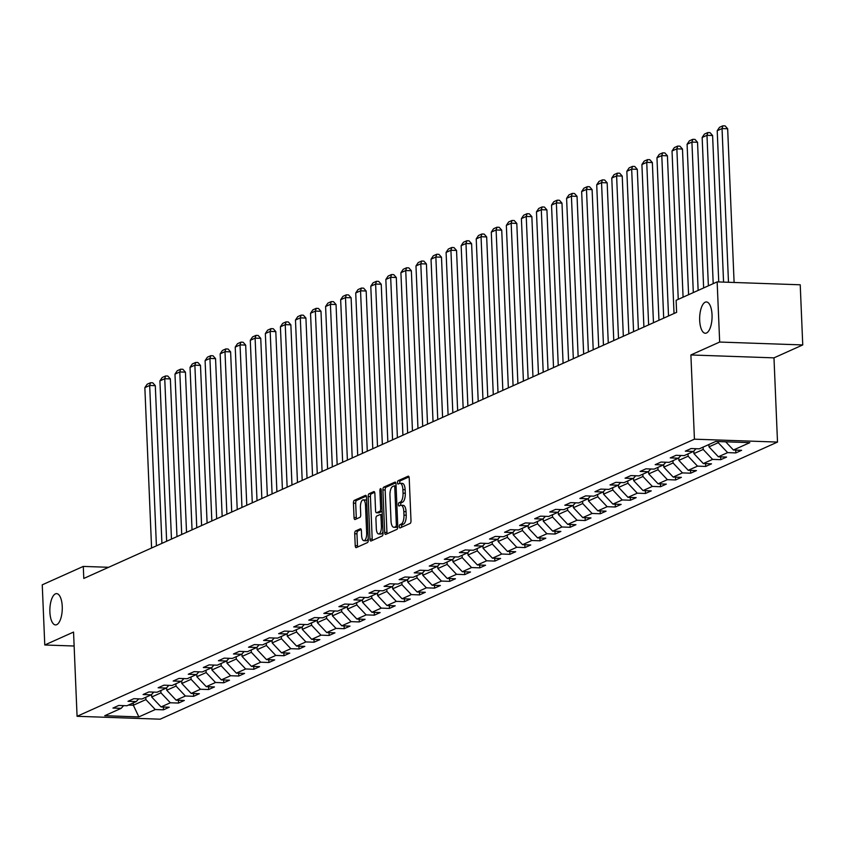 <?xml version="1.0" encoding="UTF-8"?>
<svg xmlns="http://www.w3.org/2000/svg" width="845" height="845" viewBox="0 0 845 845"><rect width="100%" height="100%" fill="white"/><g stroke="black" fill="none" stroke-linecap="round" stroke-linejoin="round"><path stroke-width="1.27" d="M399.347 526.593A1.679 0.665 -88 0 0 399.949 527.977A1.679 0.665 -88 0 0 400.076 527.945L410.152 523.425A2.398 0.951 -88 0 0 410.997 520.647L409.212 478.133A2.398 0.951 -88 0 0 408.346 476.157A2.398 0.951 -88 0 0 408.167 476.189L398.101 480.71A1.679 0.665 -88 0 0 397.509 482.664A1.679 0.665 -88 0 0 398.111 484.048A1.679 0.665 -88 0 0 398.238 484.016L399.537 483.435A7.679 3.042 -88 0 1 400.129 483.308A7.679 3.042 -88 0 1 402.885 489.625L403.033 493.174A7.679 3.042 -88 0 1 400.319 502.088L399.02 502.68A1.679 0.665 -88 0 0 398.428 504.623A1.679 0.665 -88 0 0 399.03 506.007A1.679 0.665 -88 0 0 399.157 505.986L400.456 505.394A7.679 3.042 -88 0 1 401.048 505.278A7.679 3.042 -88 0 1 403.815 511.595L403.963 515.144A7.679 3.042 -88 0 1 401.238 524.058L399.938 524.639A1.679 0.665 -88 0 0 399.347 526.593M401.048 505.278L403.287 505.352A7.679 3.042 -88 0 1 406.054 511.679L406.202 515.218A7.679 3.042 -88 0 1 403.487 524.132L402.188 524.724A1.679 0.665 -88 0 0 401.586 526.667A1.679 0.665 -88 0 0 401.66 527.238M409.001 476.897L400.34 480.794A1.679 0.665 -88 0 0 399.748 482.738A1.679 0.665 -88 0 0 399.822 483.34M400.129 483.308L402.368 483.393A7.679 3.042 -88 0 1 405.135 489.709L405.283 493.248A7.679 3.042 -88 0 1 402.569 502.173L401.269 502.754A1.679 0.665 -88 0 0 400.667 504.708A1.679 0.665 -88 0 0 400.741 505.31M62.245 606.499A15.654 6.19 -88 0 0 56.604 593.623A15.654 6.19 -88 0 0 49.887 612.044A15.654 6.19 -88 0 0 55.517 624.92A15.654 6.19 -88 0 0 62.245 606.499M712.039 314.826A15.654 6.19 -88 0 0 706.399 301.95A15.654 6.19 -88 0 0 699.681 320.371A15.654 6.19 -88 0 0 705.311 333.247A15.654 6.19 -88 0 0 712.039 314.826M355.576 530.966A2.398 0.951 -88 0 0 354.72 533.755L355.227 545.68A2.398 0.951 -88 0 0 356.083 547.655A2.398 0.951 -88 0 0 356.273 547.613L367.448 542.596A2.398 0.951 -88 0 0 368.304 539.807L366.519 497.293A2.398 0.951 -88 0 0 365.653 495.318A2.398 0.951 -88 0 0 365.473 495.36L354.287 500.377A2.398 0.951 -88 0 0 353.442 503.166L354.044 517.573A2.398 0.951 -88 0 0 354.911 519.548A2.398 0.951 -88 0 0 355.09 519.506L359.875 517.362A2.398 0.951 -88 0 0 360.73 514.573L360.424 507.422A6.422 2.546 -88 0 1 363.181 499.87A6.422 2.546 -88 0 1 365.494 505.152L366.667 533.142A6.422 2.546 -88 0 1 363.91 540.694A6.422 2.546 -88 0 1 361.597 535.413L361.406 530.755A2.398 0.951 -88 0 0 360.54 528.78A2.398 0.951 -88 0 0 360.361 528.812L355.576 530.966L357.815 531.04A2.398 0.951 -88 0 0 356.97 533.829L357.467 545.754A2.398 0.951 -88 0 0 357.678 546.979M73.547 632.071L44.774 644.988L42.25 584.824L83.285 566.414L83.792 578.445L676.623 312.333L676.116 300.302L717.151 281.881L719.665 342.045L690.893 354.963L694.432 439.178L77.075 716.296L73.547 632.071M384.697 532.445A2.398 0.951 -88 0 0 385.563 534.42A2.398 0.951 -88 0 0 385.742 534.389L396.928 529.361A2.398 0.951 -88 0 0 397.773 526.572L395.999 484.058A2.398 0.951 -88 0 0 395.133 482.083A2.398 0.951 -88 0 0 394.942 482.125L383.767 487.142A2.398 0.951 -88 0 0 382.912 489.931L384.697 532.445L386.947 532.53A2.398 0.951 -88 0 0 387.147 533.755M382.193 535.983L371.008 541.001A2.398 0.951 -88 0 1 370.828 541.032A2.398 0.951 -88 0 1 369.962 539.068L368.177 496.543A2.398 0.951 -88 0 1 369.022 493.765L373.817 491.61A2.398 0.951 -88 0 1 373.997 491.579A2.398 0.951 -88 0 1 374.863 493.543L375.581 510.792A2.398 0.951 -88 0 0 376.447 512.767A2.398 0.951 -88 0 0 376.627 512.725L379.806 511.299A2.398 0.951 -88 0 0 380.651 508.51L379.901 490.565A1.679 0.665 -88 0 1 380.62 488.59A1.679 0.665 -88 0 1 381.232 489.973L383.038 533.195A2.398 0.951 -88 0 1 382.193 535.983M694.432 439.178L777.506 442.072L160.149 719.19L77.075 716.296M163.36 707.011L163.476 709.821L169.264 707.223L161.068 706.938L170.341 702.776L178.538 703.061L184.326 700.463L176.13 700.178L185.404 696.016L193.6 696.301L199.388 693.703L191.192 693.418L200.466 689.256L208.662 689.541L214.45 686.943L206.254 686.658L215.528 682.496L223.724 682.781L229.513 680.183L221.316 679.898L230.59 675.736L238.786 676.021L244.575 673.423L236.378 673.127L245.652 668.976L253.849 669.261L259.637 666.652L251.44 666.367L260.714 662.205L268.911 662.501L274.699 659.892L266.502 659.607L275.776 655.445L283.973 655.731L289.761 653.132L281.565 652.847L290.838 648.685L299.035 648.971L304.823 646.372L296.627 646.087L305.901 641.925L314.097 642.211L319.885 639.612L311.689 639.327L320.963 635.165L329.159 635.451L334.947 632.852L326.751 632.567L336.025 628.405L344.221 628.691L350.01 626.092L341.813 625.807L351.087 621.645L359.283 621.931L365.072 619.332L356.875 619.047L366.149 614.885L374.346 615.171L380.134 612.572L371.937 612.287L381.211 608.125L389.408 608.411L395.196 605.812L386.999 605.527L396.273 601.365L404.47 601.651L410.258 599.052L402.062 598.756L411.335 594.605L419.532 594.891L425.32 592.282L417.124 591.996L426.398 587.835L434.594 588.131L440.382 585.522L432.186 585.236L441.46 581.075L449.656 581.36L455.444 578.762L447.248 578.476L456.522 574.315L464.718 574.6L470.507 572.002L462.31 571.716L471.584 567.555L479.78 567.84L485.569 565.242L477.372 564.956L486.646 560.795L494.843 561.08L500.631 558.482L492.434 558.196L501.708 554.035L509.905 554.32L515.693 551.722L507.496 551.436L516.77 547.275L524.967 547.56L530.755 544.962L522.559 544.676L531.832 540.515L540.029 540.8L545.817 538.202L537.621 537.916L546.895 533.755L555.091 534.04L560.879 531.442L552.683 531.156L561.957 526.995L570.153 527.28L575.941 524.682L567.745 524.386L577.019 520.235L585.215 520.52L591.004 517.911L582.807 517.626L592.081 513.464L600.277 513.76L606.066 511.151L597.869 510.866L607.143 506.704L615.34 506.989L621.128 504.391L612.931 504.106L622.205 499.944L630.402 500.229L636.19 497.631L627.993 497.346L637.267 493.184L645.464 493.469L651.252 490.871L643.056 490.586L652.329 486.424L660.526 486.709L666.314 484.111L658.118 483.826L667.392 479.664L675.588 479.949L681.376 477.351L673.18 477.066L682.454 472.904L690.65 473.189L696.438 470.591L688.242 470.306L697.516 466.144L705.712 466.429L711.501 463.831L703.304 463.546L712.578 459.384L720.774 459.669L726.563 457.071L718.366 456.786L727.64 452.624L735.837 452.909L741.625 450.311L733.428 450.015L749.842 442.653L715.715 441.46L699.301 448.832L691.104 448.547L685.316 451.145L693.513 451.431L696.005 448.716M163.476 709.821L155.279 709.536L138.865 716.909L104.738 715.715L121.152 708.342L112.955 708.057L118.744 705.459L126.94 705.744L136.214 701.582L128.017 701.297L133.806 698.699L142.002 698.984L151.276 694.822L143.08 694.537L148.868 691.939L157.064 692.224L166.338 688.062L158.142 687.777L163.93 685.179L172.126 685.464L181.4 681.302L173.204 681.017L178.992 678.419L187.189 678.704L196.462 674.542L188.266 674.257L194.054 671.659L202.251 671.944L211.525 667.782L203.328 667.497L209.116 664.899L217.313 665.184L226.587 661.022L218.39 660.737L224.178 658.139L232.375 658.424L241.649 654.262L233.452 653.977L239.241 651.368L247.437 651.664L256.711 647.502L248.514 647.217L254.303 644.608L262.499 644.893L271.773 640.742L263.577 640.457L269.365 637.848L277.561 638.133L286.835 633.972L278.639 633.687L284.427 631.088L292.623 631.373L301.897 627.212L293.701 626.927L299.489 624.328L307.686 624.613L316.959 620.452L308.763 620.167L314.551 617.568L322.748 617.853L332.022 613.692L323.825 613.407L329.613 610.808L337.81 611.093L347.084 606.932L338.887 606.647L344.675 604.048L352.872 604.333L362.146 600.172L353.949 599.887L359.738 597.288L367.934 597.573L377.208 593.412L369.011 593.127L374.8 590.528L382.996 590.813L392.27 586.652L384.074 586.367L389.862 583.768L398.058 584.053L407.332 579.892L399.136 579.607L404.924 576.998L413.12 577.293L422.394 573.132L414.198 572.847L419.986 570.238L428.183 570.523L437.457 566.372L429.26 566.087L435.048 563.478L443.245 563.763L452.519 559.601L444.322 559.316L450.11 556.718L458.307 557.003L467.581 552.841L459.384 552.556L465.172 549.958L473.369 550.243L482.643 546.081L474.446 545.796L480.235 543.198L488.431 543.483L497.705 539.321L489.508 539.036L495.297 536.438L503.493 536.723L512.767 532.561L504.571 532.276L510.359 529.678L518.555 529.963L527.829 525.801L519.633 525.516L525.421 522.918L533.617 523.203L542.891 519.041L534.695 518.756L540.483 516.158L548.68 516.443L557.953 512.281L549.757 511.996L555.545 509.398L563.742 509.683L573.016 505.521L564.819 505.236L570.607 502.627L578.804 502.923L588.078 498.761L579.881 498.476L585.669 495.867L593.866 496.152L603.14 492.001L594.943 491.716L600.732 489.107L608.928 489.392L618.202 485.231L610.005 484.945L615.794 482.347L623.99 482.632L633.264 478.471L625.068 478.185L630.856 475.587L639.052 475.872L648.326 471.711L640.13 471.425L645.918 468.827L654.114 469.112L663.388 464.951L655.192 464.665L660.98 462.067L669.177 462.352L678.451 458.191L670.254 457.905L676.042 455.307L684.239 455.592L693.513 451.431M160.856 690.523L160.951 692.837L151.688 696.998L151.582 694.495M151.688 696.998L161.068 706.938M160.951 692.837L170.341 702.776M136.214 701.582L138.707 698.868M175.918 683.763L176.013 686.077L166.75 690.238L166.645 687.724M166.75 690.238L176.13 700.178M176.013 686.077L185.404 696.016M151.276 694.822L153.769 692.108M190.981 677.003L191.076 679.317L181.812 683.478L181.707 680.964M181.812 683.478L191.192 693.418M191.076 679.317L200.466 689.256M166.338 688.062L168.831 685.348M206.043 670.243L206.138 672.557L196.874 676.718L196.769 674.204M196.874 676.718L206.254 686.658M206.138 672.557L215.528 682.496M181.4 681.302L183.893 678.588M221.105 663.483L221.2 665.797L211.937 669.958L211.831 667.444M211.937 669.958L221.316 679.898M221.2 665.797L230.59 675.736M196.462 674.542L198.955 671.828M236.167 656.713L236.262 659.037L226.999 663.198L226.893 660.684M226.999 663.198L236.378 673.127M236.262 659.037L245.652 668.976M211.525 667.782L214.017 665.068M251.229 649.953L251.324 652.277L242.061 656.428L241.955 653.924M242.061 656.428L251.44 666.367M251.324 652.277L260.714 662.205M226.587 661.022L229.079 658.308M266.291 643.193L266.386 645.506L257.123 649.668L257.017 647.164M257.123 649.668L266.502 659.607M266.386 645.506L275.776 655.445M241.649 654.262L244.142 651.548M281.353 636.433L281.448 638.746L272.185 642.908L272.079 640.404M272.185 642.908L281.565 652.847M281.448 638.746L290.838 648.685M256.711 647.502L259.204 644.788M296.415 629.673L296.51 631.986L287.247 636.148L287.142 633.644M287.247 636.148L296.627 646.087M296.51 631.986L305.901 641.925M271.773 640.742L274.266 638.028M311.478 622.913L311.573 625.226L302.309 629.388L302.204 626.884M302.309 629.388L311.689 639.327M311.573 625.226L320.963 635.165M286.835 633.972L289.328 631.257M326.54 616.153L326.635 618.466L317.371 622.628L317.266 620.124M317.371 622.628L326.751 632.567M326.635 618.466L336.025 628.405M301.897 627.212L304.39 624.497M341.602 609.393L341.697 611.706L332.434 615.868L332.328 613.354M332.434 615.868L341.813 625.807M341.697 611.706L351.087 621.645M316.959 620.452L319.452 617.737M356.664 602.633L356.759 604.946L347.496 609.108L347.39 606.594M347.496 609.108L356.875 619.047M356.759 604.946L366.149 614.885M332.022 613.692L334.514 610.977M371.726 595.873L371.821 598.186L362.558 602.348L362.452 599.834M362.558 602.348L371.937 612.287M371.821 598.186L381.211 608.125M347.084 606.932L349.576 604.217M386.788 589.113L386.883 591.426L377.62 595.588L377.514 593.074M377.62 595.588L386.999 605.527M386.883 591.426L396.273 601.365M362.146 600.172L364.639 597.457M401.85 582.342L401.945 584.666L392.682 588.828L392.576 586.314M392.682 588.828L402.062 598.756M401.945 584.666L411.335 594.605M377.208 593.412L379.701 590.697M416.912 575.582L417.007 577.906L407.744 582.057L407.639 579.554M407.744 582.057L417.124 591.996M417.007 577.906L426.398 587.835M392.27 586.652L394.763 583.937M431.975 568.822L432.07 571.135L422.806 575.297L422.701 572.794M422.806 575.297L432.186 585.236M432.07 571.135L441.46 581.075M407.332 579.892L409.825 577.177M447.037 562.062L447.132 564.375L437.868 568.537L437.763 566.034M437.868 568.537L447.248 578.476M447.132 564.375L456.522 574.315M422.394 573.132L424.887 570.417M462.099 555.302L462.194 557.615L452.931 561.777L452.825 559.274M452.931 561.777L462.31 571.716M462.194 557.615L471.584 567.555M437.457 566.372L439.949 563.657M477.161 548.542L477.256 550.855L467.993 555.017L467.887 552.514M467.993 555.017L477.372 564.956M477.256 550.855L486.646 560.795M452.519 559.601L455.011 556.887M492.223 541.782L492.318 544.096L483.055 548.257L482.949 545.754M483.055 548.257L492.434 558.196M492.318 544.096L501.708 554.035M467.581 552.841L470.073 550.127M507.285 535.022L507.38 537.336L498.117 541.497L498.011 538.983M498.117 541.497L507.496 551.436M507.38 537.336L516.77 547.275M482.643 546.081L485.136 543.367M522.347 528.262L522.442 530.575L513.179 534.737L513.073 532.223M513.179 534.737L522.559 544.676M522.442 530.575L531.832 540.515M497.705 539.321L500.198 536.607M537.409 521.502L537.504 523.815L528.241 527.977L528.136 525.463M528.241 527.977L537.621 537.916M537.504 523.815L546.895 533.755M512.767 532.561L515.26 529.847M552.472 514.742L552.567 517.055L543.303 521.217L543.198 518.703M543.303 521.217L552.683 531.156M552.567 517.055L561.957 526.995M527.829 525.801L530.322 523.087M567.534 507.972L567.629 510.295L558.365 514.457L558.26 511.943M558.365 514.457L567.745 524.386M567.629 510.295L577.019 520.235M542.891 519.041L545.384 516.327M582.596 501.212L582.691 503.536L573.428 507.687L573.322 505.183M573.428 507.687L582.807 517.626M582.691 503.536L592.081 513.464M557.953 512.281L560.446 509.567M597.658 494.452L597.753 496.765L588.49 500.927L588.384 498.423M588.49 500.927L597.869 510.866M597.753 496.765L607.143 506.704M573.016 505.521L575.508 502.807M612.72 487.692L612.815 490.005L603.552 494.167L603.446 491.663M603.552 494.167L612.931 504.106M612.815 490.005L622.205 499.944M588.078 498.761L590.57 496.047M627.782 480.932L627.877 483.245L618.614 487.407L618.508 484.903M618.614 487.407L627.993 497.346M627.877 483.245L637.267 493.184M603.14 492.001L605.633 489.276M642.844 474.172L642.939 476.485L633.676 480.647L633.57 478.143M633.676 480.647L643.056 490.586M642.939 476.485L652.329 486.424M618.202 485.231L620.695 482.516M657.906 467.412L658.001 469.725L648.738 473.887L648.633 471.383M648.738 473.887L658.118 483.826M658.001 469.725L667.392 479.664M633.264 478.471L635.757 475.756M672.969 460.652L673.064 462.965L663.8 467.127L663.695 464.613M663.8 467.127L673.18 477.066M673.064 462.965L682.454 472.904M648.326 471.711L650.819 468.996M688.031 453.892L688.126 456.205L678.862 460.367L678.757 457.853M678.862 460.367L688.242 470.306M688.126 456.205L697.516 466.144M663.388 464.951L665.881 462.236M703.093 447.132L703.188 449.445L693.925 453.607L693.819 451.093M693.925 453.607L703.304 463.546M703.188 449.445L712.578 459.384M678.451 458.191L680.943 455.476M718.208 441.555L718.25 442.685L708.987 446.847L708.892 444.523M708.987 446.847L718.366 456.786M718.25 442.685L727.64 452.624M725.675 441.808L733.428 450.015M690.893 354.963L773.978 357.857L802.75 344.94L719.665 342.045M802.75 344.94L800.226 284.786L717.151 281.881M44.774 644.988L74.128 646.013M773.978 357.857L777.506 442.072M108.625 567.291L83.285 566.414M133.246 702.913L133.341 705.237L145.889 699.597L145.794 697.283M128.461 705.068L133.341 705.237L138.865 716.909M145.889 699.597L155.279 709.536M121.152 708.342L123.645 705.628M735.72 450.1L735.837 452.909M720.658 456.86L720.774 459.669M705.596 463.62L705.712 466.429M690.534 470.38L690.65 473.189M675.472 477.14L675.588 479.949M660.41 483.9L660.526 486.709M645.348 490.67L645.464 493.469M630.285 497.43L630.402 500.229M615.223 504.19L615.34 506.989M600.161 510.95L600.277 513.76M585.099 517.71L585.215 520.52M570.037 524.47L570.153 527.28M554.975 531.23L555.091 534.04M539.913 537.99L540.029 540.8M524.851 544.75L524.967 547.56M509.788 551.51L509.905 554.32M494.726 558.27L494.843 561.08M479.664 565.041L479.78 567.84M464.602 571.801L464.718 574.6M449.54 578.561L449.656 581.36M434.478 585.321L434.594 588.131M419.416 592.081L419.532 594.891M404.354 598.841L404.47 601.651M389.291 605.601L389.408 608.411M374.229 612.361L374.346 615.171M359.167 619.121L359.283 621.931M344.105 625.881L344.221 628.691M329.043 632.641L329.159 635.451M313.981 639.411L314.097 642.211M298.919 646.171L299.035 648.971M283.857 652.931L283.973 655.731M268.794 659.691L268.911 662.501M253.732 666.452L253.849 669.261M238.67 673.212L238.786 676.021M223.608 679.971L223.724 682.781M208.546 686.731L208.662 689.541M193.484 693.491L193.6 696.301M178.422 700.251L178.538 703.061M395.787 482.833L386.007 487.227A2.398 0.951 -88 0 0 385.162 490.015L386.947 532.53M395.745 526.53A1.679 0.665 -88 0 0 396.337 524.576L394.773 487.259A1.679 0.665 -88 0 0 394.171 485.875A1.679 0.665 -88 0 0 394.045 485.896L392.671 486.519A7.679 3.042 -88 0 0 389.957 495.434L391.024 520.942A7.679 3.042 -88 0 0 393.791 527.259A7.679 3.042 -88 0 0 394.372 527.143L397.773 526.593M393.791 527.259L396.03 527.343A7.679 3.042 -88 0 0 396.622 527.217L394.372 527.143M397.784 526.699L396.622 527.217M374.652 492.318L371.272 493.839A2.398 0.951 -88 0 0 370.427 496.628L372.201 539.142A2.398 0.951 -88 0 0 372.413 540.367M378.507 512.788A2.398 0.951 -88 0 0 378.687 512.841A2.398 0.951 -88 0 0 378.877 512.809L382.046 511.383A2.398 0.951 -88 0 0 382.12 511.341M376.331 528.685A6.422 2.546 -88 0 0 378.644 533.966A6.422 2.546 -88 0 0 381.401 526.403L380.989 516.548A2.398 0.951 -88 0 0 380.123 514.573A2.398 0.951 -88 0 0 379.944 514.605L376.764 516.031A2.398 0.951 -88 0 0 375.919 518.819L376.331 528.685M378.644 533.966L380.894 534.04A6.422 2.546 -88 0 0 382.975 531.653M380.123 514.573L382.257 514.647A2.398 0.951 -88 0 0 382.183 514.689L380.303 514.626M361.195 529.53L357.815 531.04M363.91 540.694L366.16 540.779A6.422 2.546 -88 0 0 368.24 538.381M366.667 500.853A6.422 2.546 -88 0 0 365.431 499.944L363.181 499.87M366.308 496.068L356.537 500.451A2.398 0.951 -88 0 0 355.682 503.24L356.294 517.647A2.398 0.951 -88 0 0 356.495 518.872M734.104 282.473L727.661 128.757L722.042 128.556L728.485 282.283M723.563 282.114L717.215 130.721L719.496 127.331L722.876 125.81L725.116 125.894L727.661 128.757M722.876 125.81L722.042 128.556L717.215 130.721M718.736 281.945L712.599 135.517L706.98 135.316L713.201 283.656M708.374 285.821L702.153 137.481L704.434 134.091L707.814 132.57L710.053 132.654L712.599 135.517M707.814 132.57L706.98 135.316L702.153 137.481M703.642 287.944L697.537 142.277L691.918 142.076L698.139 290.416M693.312 292.581L687.091 144.242L689.372 140.851L692.752 139.33L694.991 139.414L697.537 142.277M692.752 139.33L691.918 142.076L687.091 144.242M688.58 294.715L682.475 149.037L676.856 148.836L683.077 297.176M678.25 299.352L672.029 151.001L674.31 147.611L677.69 146.09L679.929 146.174L682.475 149.037M677.69 146.09L676.856 148.836L672.029 151.001M674.025 313.506L667.413 155.797L661.793 155.596L668.522 315.977M663.695 318.142L656.966 157.772L659.248 154.371L662.628 152.86L664.867 152.934L667.413 155.797M662.628 152.86L661.793 155.596L656.966 157.772M658.963 320.266L652.351 162.557L646.731 162.356L653.46 322.737M648.633 324.902L641.904 164.532L644.186 161.131L647.566 159.62L649.805 159.694L652.351 162.557M647.566 159.62L646.731 162.356L641.904 164.532M643.901 327.026L637.288 169.317L631.669 169.127L638.397 329.497M633.57 331.662L626.842 171.292L629.124 167.891L632.504 166.38L634.743 166.454L637.288 169.317M632.504 166.38L631.669 169.127L626.842 171.292M628.838 333.786L622.226 176.077L616.607 175.887L623.335 336.257M618.508 338.422L611.78 178.052L614.061 174.651L617.441 173.14L619.681 173.214L622.226 176.077M617.441 173.14L616.607 175.887L611.78 178.052M613.776 340.546L607.164 182.837L601.545 182.647L608.273 343.017M603.446 345.183L596.718 184.812L598.999 181.421L602.379 179.9L604.619 179.974L607.164 182.837M602.379 179.9L601.545 182.647L596.718 184.812M598.714 347.306L592.102 189.597L586.483 189.407L593.211 349.777M588.384 351.942L581.656 191.572L583.937 188.181L587.317 186.66L589.556 186.734L592.102 189.597M587.317 186.66L586.483 189.407L581.656 191.572M583.652 354.066L577.04 196.357L571.421 196.167L578.149 356.537M573.322 358.702L566.594 198.332L568.875 194.941L572.255 193.42L574.494 193.494L577.04 196.357M572.255 193.42L571.421 196.167L566.594 198.332M568.59 360.826L561.978 203.127L556.359 202.927L563.087 363.297M558.26 365.462L551.531 205.092L553.813 201.701L557.193 200.18L559.432 200.265L561.978 203.127M557.193 200.18L556.359 202.927L551.531 205.092M553.528 367.586L546.916 209.887L541.296 209.687L548.025 370.057M543.198 372.222L536.469 211.852L538.751 208.462L542.131 206.94L544.37 207.025L546.916 209.887M542.131 206.94L541.296 209.687L536.469 211.852M538.466 374.356L531.854 216.647L526.234 216.447L532.963 376.817M528.136 378.993L521.407 218.612L523.689 215.221L527.069 213.7L529.308 213.785L531.854 216.647M527.069 213.7L526.234 216.447L521.407 218.612M523.404 381.116L516.791 223.407L511.172 223.207L517.9 383.577M513.073 385.753L506.345 225.372L508.627 221.981L512.007 220.46L514.246 220.545L516.791 223.407M512.007 220.46L511.172 223.207L506.345 225.372M508.341 387.876L501.729 230.167L496.11 229.967L502.838 390.348M498.011 392.513L491.283 232.143L493.564 228.741L496.945 227.231L499.184 227.305L501.729 230.167M496.945 227.231L496.11 229.967L491.283 232.143M493.279 394.636L486.667 236.927L481.048 236.727L487.776 397.108M482.949 399.273L476.221 238.903L478.502 235.501L481.882 233.991L484.122 234.065L486.667 236.927M481.882 233.991L481.048 236.727L476.221 238.903M478.217 401.396L471.605 243.687L465.986 243.497L472.714 403.868M467.887 406.033L461.159 245.663L463.44 242.261L466.82 240.751L469.059 240.825L471.605 243.687M466.82 240.751L465.986 243.497L461.159 245.663M463.155 408.156L456.543 250.447L450.924 250.257L457.652 410.628M452.825 412.793L446.097 252.423L448.378 249.021L451.758 247.511L453.997 247.585L456.543 250.447M451.758 247.511L450.924 250.257L446.097 252.423M448.093 414.916L441.481 257.207L435.862 257.017L442.59 417.388M437.763 419.553L431.034 259.183L433.316 255.792L436.696 254.271L438.935 254.345L441.481 257.207M436.696 254.271L435.862 257.017L431.034 259.183M433.031 421.676L426.419 263.967L420.799 263.777L427.528 424.148M422.701 426.313L415.972 265.943L418.254 262.552L421.634 261.031L423.873 261.105L426.419 263.967M421.634 261.031L420.799 263.777L415.972 265.943M417.969 428.436L411.357 270.727L405.737 270.537L412.466 430.908M407.639 433.073L400.91 272.703L403.192 269.312L406.572 267.791L408.811 267.865L411.357 270.727M406.572 267.791L405.737 270.537L400.91 272.703M402.907 435.196L396.294 277.498L390.675 277.297L397.403 437.668M392.576 439.833L385.848 279.463L388.13 276.072L391.51 274.551L393.749 274.636L396.294 277.498M391.51 274.551L390.675 277.297L385.848 279.463M387.844 441.956L381.232 284.258L375.613 284.057L382.341 444.428M377.514 446.593L370.786 286.223L373.067 282.832L376.447 281.311L378.687 281.396L381.232 284.258M376.447 281.311L375.613 284.057L370.786 286.223M372.782 448.727L366.17 291.018L360.551 290.817L367.279 451.188M362.452 453.364L355.724 292.983L358.005 289.592L361.385 288.071L363.625 288.156L366.17 291.018M361.385 288.071L360.551 290.817L355.724 292.983M357.72 455.487L351.108 297.778L345.489 297.577L352.217 457.948M347.39 460.124L340.662 299.743L342.943 296.352L346.323 294.831L348.562 294.916L351.108 297.778M346.323 294.831L345.489 297.577L340.662 299.743M342.658 462.247L336.046 304.538L330.427 304.337L337.155 464.718M332.328 466.884L325.6 306.513L327.881 303.112L331.261 301.602L333.5 301.676L336.046 304.538M331.261 301.602L330.427 304.337L325.6 306.513M327.596 469.007L320.984 311.298L315.365 311.097L322.093 471.478M317.266 473.644L310.537 313.273L312.819 309.872L316.199 308.362L318.438 308.436L320.984 311.298M316.199 308.362L315.365 311.097L310.537 313.273M312.534 475.767L305.922 318.058L300.302 317.868L307.031 478.238M302.204 480.404L295.475 320.033L297.757 316.632L301.137 315.122L303.376 315.196L305.922 318.058M301.137 315.122L300.302 317.868L295.475 320.033M297.472 482.527L290.86 324.818L285.24 324.628L291.969 484.998M287.142 487.164L280.413 326.793L282.695 323.392L286.075 321.882L288.314 321.956L290.86 324.818M286.075 321.882L285.24 324.628L280.413 326.793M282.41 489.287L275.797 331.578L270.178 331.388L276.906 491.758M272.079 493.924L265.351 333.553L267.633 330.163L271.013 328.642L273.252 328.716L275.797 331.578M271.013 328.642L270.178 331.388L265.351 333.553M267.347 496.047L260.735 338.338L255.116 338.148L261.844 498.518M257.017 500.684L250.289 340.313L252.57 336.923L255.95 335.402L258.19 335.476L260.735 338.338M255.95 335.402L255.116 338.148L250.289 340.313M252.285 502.807L245.673 345.098L240.054 344.908L246.782 505.278M241.955 507.444L235.227 347.073L237.508 343.683L240.888 342.162L243.128 342.236L245.673 345.098M240.888 342.162L240.054 344.908L235.227 347.073M237.223 509.567L230.611 351.869L224.992 351.668L231.72 512.038M226.893 514.204L220.165 353.833L222.446 350.443L225.826 348.922L228.065 349.006L230.611 351.869M225.826 348.922L224.992 351.668L220.165 353.833M222.161 516.327L215.549 358.629L209.93 358.428L216.658 518.798M211.831 520.964L205.103 360.593L207.384 357.203L210.764 355.682L213.003 355.766L215.549 358.629M210.764 355.682L209.93 358.428L205.103 360.593M207.099 523.097L200.487 365.389L194.868 365.188L201.596 525.558M196.769 527.734L190.04 367.353L192.322 363.963L195.702 362.442L197.941 362.526L200.487 365.389M195.702 362.442L194.868 365.188L190.04 367.353M192.037 529.857L185.425 372.149L179.805 371.948L186.534 532.318M181.707 534.494L174.978 374.113L177.26 370.723L180.64 369.202L182.879 369.286L185.425 372.149M180.64 369.202L179.805 371.948L174.978 374.113M176.975 536.617L170.363 378.909L164.743 378.708L171.472 539.089M166.645 541.254L159.916 380.884L162.198 377.483L165.578 375.972L167.817 376.046L170.363 378.909M165.578 375.972L164.743 378.708L159.916 380.884M161.913 543.377L155.3 385.669L149.681 385.468L156.41 545.849M151.582 548.014L144.854 387.644L147.136 384.243L150.516 382.732L152.755 382.806L155.3 385.669M150.516 382.732L149.681 385.468L144.854 387.644M403.487 524.132L401.238 524.058M406.202 515.218L403.963 515.144M406.054 511.679L403.815 511.595M401.269 502.754L399.02 502.68M402.569 502.173L400.319 502.088M405.283 493.248L403.033 493.174M405.135 489.709L402.885 489.625M400.34 480.794L398.101 480.71M402.188 524.724L399.938 524.639M385.162 490.015L382.912 489.931M386.007 487.227L383.767 487.142M397.689 524.618L396.337 524.576M396.125 487.301L394.773 487.259M396.073 485.97L394.298 485.907M372.201 539.142L369.962 539.068M370.427 496.628L368.177 496.543M371.272 493.839L369.022 493.765M378.877 512.809L376.627 512.725M382.046 511.383L379.806 511.299M382.003 508.563L380.651 508.51M381.253 490.607L379.901 490.565M382.753 526.456L381.401 526.403M382.341 516.591L380.989 516.548M368.029 533.184L366.667 533.142M366.846 505.194L365.494 505.152M356.294 517.647L354.044 517.573M355.682 503.24L353.442 503.166M356.537 500.451L354.287 500.377M357.467 545.754L355.227 545.68M356.97 533.829L354.72 533.755M396.073 485.938L394.171 485.875M378.687 512.841L376.447 512.767"/></g></svg>
